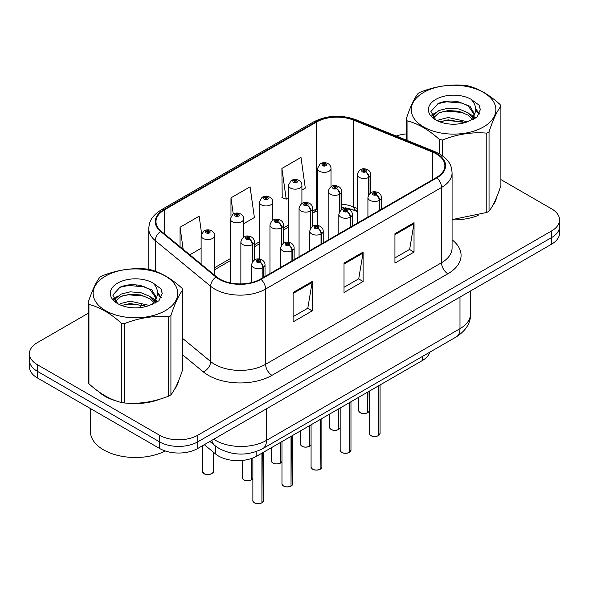 <?xml version="1.0" encoding="UTF-8"?>
<svg xmlns="http://www.w3.org/2000/svg" width="589" height="589" viewBox="0 0 589 589"><rect width="100%" height="100%" fill="white"/><g stroke="black" fill="none" stroke-linecap="round" stroke-linejoin="round"><path stroke-width="0.88" d="M357.265 211.598L354.453 210.457A36.003 20.784 0 0 0 345.058 207.74M429.823 352.17A27.006 15.594 180 0 1 422.298 360.571L256.833 456.1A27.006 15.594 180 0 1 215.618 454.016L204.295 444.688M98.473 391.516A43.203 24.944 0 0 0 104.894 396.242A43.203 24.944 0 0 0 116.416 400.999A43.203 24.944 0 0 1 104.894 396.242A43.203 24.944 0 0 1 98.473 391.516M436.434 153.972A28.802 16.632 180 0 1 444.872 165.73A28.802 16.632 180 0 1 436.434 177.488L260.515 279.053A28.802 16.632 180 0 1 216.546 276.837L161.187 231.19A28.802 16.632 180 0 1 155.982 221.648A28.802 16.632 180 0 1 164.412 209.89L316.639 122.004A28.802 16.632 180 0 1 353.525 120.141L432.591 152.102A28.802 16.632 180 0 1 436.434 153.972M436.942 153.677A29.524 17.044 0 0 0 433.003 151.763L353.937 119.803A29.524 17.044 0 0 0 316.131 121.709L163.904 209.596A29.524 17.044 0 0 0 160.598 231.425L215.957 277.073A29.524 17.044 0 0 0 261.023 279.348L436.942 177.782A29.524 17.044 0 0 0 436.942 153.677M88.107 313.333L37.357 342.629A27.006 15.594 0 0 0 29.45 353.658L29.45 366.881A27.006 15.594 0 0 0 37.357 377.91L159.567 448.465L159.567 441.846A27.006 15.594 0 0 0 197.757 441.846L551.643 237.536A27.006 15.594 0 0 0 559.55 226.507A27.006 15.594 0 0 1 551.643 237.536L197.757 441.846A27.006 15.594 0 0 1 159.567 441.846L37.357 371.291L159.567 441.846L159.567 435.234A27.006 15.594 0 0 0 197.757 435.234L551.643 230.917A27.006 15.594 0 0 0 559.55 219.896A27.006 15.594 0 0 0 551.643 208.867L500.893 179.571M29.45 360.269A27.006 15.594 0 0 0 37.357 371.291A27.006 15.594 0 0 1 29.45 360.269M293.101 292.505L293.101 321.903L312.192 310.882L312.192 281.483L293.101 292.505M293.101 316.691L307.804 308.202L312.118 282.462A7.201 4.16 -120 0 0 312.192 281.483M307.679 308.275L312.192 310.882M394.939 233.708L394.939 263.106L414.03 252.085L414.03 222.686L394.939 233.708M394.939 257.894L409.642 249.405L413.957 223.665A7.201 4.16 -120 0 0 414.03 222.686M409.517 249.478L414.03 252.085M344.02 263.106L344.02 292.505L363.111 281.483L363.111 252.085L344.02 263.106M344.02 287.292L358.723 278.803L363.038 253.064A7.201 4.16 -120 0 0 363.111 252.085M358.598 278.877L363.111 281.483M357.265 208.44L353.525 206.93A28.802 16.632 0 0 0 341.672 204.14M317.508 208.307A28.802 16.632 0 0 0 316.639 208.793L312.568 211.142M288.411 225.086L283.471 227.943M259.307 241.888L254.367 244.744M230.211 258.689L214.61 267.693M452.072 219.874A43.203 24.944 0 0 0 478.18 215.441A43.203 24.944 0 0 1 452.072 219.874M492.772 205.421A43.203 24.944 0 0 0 496.534 197.492A43.203 24.944 0 0 1 492.772 205.421M128.056 403.185A43.203 24.944 0 0 0 160.068 399.106A43.203 24.944 0 0 1 128.056 403.185M174.653 389.079A43.203 24.944 0 0 0 178.423 381.157A43.203 24.944 0 0 1 174.653 389.079M406.219 133.931A27.006 15.594 0 0 0 396.264 136.037M137.237 284.966L136.501 285.393M113.471 298.689L117.277 296.495M29.45 353.658A27.006 15.594 0 0 0 37.357 364.679L159.567 435.234M301.914 190.1L305.301 188.141L300.994 157.425L281.895 168.447L282.205 197.668M201.578 233.494L199.156 216.222L180.057 227.244L180.057 246.747M243.713 223.702L254.382 217.54L250.075 186.823L230.976 197.845L230.976 216.119M230.976 197.845L233.244 213.984M281.895 168.447L286.21 199.163L288.411 197.889M286.21 199.163L281.895 197.551M189.835 254.809L201.114 248.293M180.057 227.244L183.157 249.302M159.567 448.465A27.006 15.594 0 0 0 197.757 448.465L551.643 244.148A27.006 15.594 0 0 0 559.55 233.126L559.55 219.896M378.285 435.72C375.075 436.751 372.609 436.721 370.893 435.624C369.472 434.402 368.935 433.637 369.274 433.342A5.404 3.122 0 0 0 370.856 435.543A5.404 3.122 0 0 0 378.322 435.639L378.197 435.705A5.22 3.011 180 0 1 370.982 435.617M378.322 435.418L378.653 385.766M379.647 210.273L379.647 200.201A4.498 2.709 -122.2 0 0 376.334 194.768A2.253 1.296 0 0 0 376.261 192.971A2.253 1.296 0 0 0 373.08 192.971A2.253 1.296 0 0 0 373.08 194.812A2.253 1.296 0 0 0 376.194 194.849L375.281 194.274A0.898 0.523 180 0 1 374.037 194.26A0.898 0.523 180 0 1 373.772 193.891A0.898 0.523 180 0 1 374.324 193.413A0.898 0.523 180 0 1 375.311 193.523A0.898 0.523 180 0 1 375.568 193.891A0.898 0.523 180 0 1 375.333 194.245L376.334 194.768M376.194 194.849A4.498 2.481 62.1 0 1 379.235 200.437A6.751 3.895 180 0 1 369.899 200.319A6.751 3.895 180 0 1 367.919 197.565C369.649 192.029 373.176 190.424 378.513 192.75C380.42 193.958 381.392 195.563 381.422 197.565A6.751 3.895 180 0 1 379.647 200.201M379.235 210.516L379.235 200.437M378.322 435.639L378.322 385.957M367.632 412.771C364.422 413.802 361.955 413.772 360.232 412.675C358.819 411.446 358.281 410.688 358.62 410.386A5.404 3.122 0 0 0 360.196 412.594A5.404 3.122 0 0 0 367.669 412.683L367.543 412.756A5.22 3.011 180 0 1 360.328 412.668M367.669 412.462L368 391.921M368.994 194.363L368.994 177.245A4.498 2.709 -122.2 0 0 365.673 171.819A2.253 1.296 0 0 0 365.607 170.022A2.253 1.296 0 0 0 362.426 170.022A2.253 1.296 0 0 0 362.426 171.855A2.253 1.296 0 0 0 365.541 171.9L364.628 171.325A0.898 0.523 180 0 1 363.384 171.303A0.898 0.523 180 0 1 363.118 170.935A0.898 0.523 180 0 1 363.671 170.457A0.898 0.523 180 0 1 364.657 170.574A0.898 0.523 180 0 1 364.915 170.935A0.898 0.523 180 0 1 364.679 171.289L365.673 171.819M365.541 171.9A4.498 2.481 62.1 0 1 368.581 177.488A6.751 3.895 180 0 1 359.246 177.37A6.751 3.895 180 0 1 357.265 174.616C358.988 169.072 362.522 167.467 367.86 169.794C369.767 171.001 370.739 172.606 370.768 174.616A6.751 3.895 180 0 1 368.994 177.245M368.581 195.011L368.581 177.488M367.669 412.683L367.669 392.112M331.011 186.632L331.011 168.461A6.751 3.895 180 0 1 326.843 172.062A6.751 3.895 180 0 1 319.488 171.215A6.751 3.895 180 0 1 317.508 168.461L320.202 163.779A4.498 2.709 57.8 0 1 322.603 163.911A2.253 1.296 0 0 0 322.669 165.708A2.253 1.296 0 0 0 325.857 165.708A2.253 1.296 0 0 0 325.857 163.867A2.253 1.296 0 0 0 322.743 163.83L323.656 164.405A0.898 0.523 180 0 1 324.9 164.419A0.898 0.523 180 0 1 325.165 164.787A0.898 0.523 180 0 1 324.605 165.266A0.898 0.523 180 0 1 323.626 165.156A0.898 0.523 180 0 1 323.361 164.787A0.898 0.523 180 0 1 323.597 164.434L322.603 163.911M323.656 165.17L323.656 164.405M322.743 163.83A4.498 2.481 -117.9 0 0 320.637 163.528A4.498 2.481 -117.9 0 0 320.438 163.654M323.597 165.141L323.597 164.434M423.646 92.414A42.305 24.429 -0 0 0 423.646 126.959A42.305 24.429 -0 0 0 483.473 126.959A42.305 24.429 -0 0 0 483.473 92.414A42.305 24.429 -0 0 0 423.646 92.414M452.072 219.616L486.786 212.452A48.607 28.066 -0 0 0 487.928 211.819A48.607 28.066 -0 0 0 489.039 211.156C492.971 206.231 496.925 197.713 500.893 185.601L500.893 106.285A48.607 28.066 -0 0 0 500.068 104.511C489.245 94.704 478.445 88.468 467.673 85.803A48.607 28.066 -0 0 0 464.596 85.331C449.775 84.065 435.028 86.347 420.332 92.178A48.607 28.066 -0 0 0 419.191 92.812A48.607 28.066 -0 0 0 418.08 93.474C414.111 98.473 410.158 106.992 406.219 119.03A48.607 28.066 -0 0 0 407.043 120.804L407.043 140.396M439.446 153.839L439.446 139.512C428.615 129.705 417.815 123.469 407.043 120.804M439.446 139.512A48.607 28.066 -0 0 0 442.523 139.991L442.523 155.82M486.786 212.452L486.786 133.143C472.091 131.855 457.336 134.137 442.523 139.991M486.786 133.143A48.607 28.066 -0 0 0 487.928 132.503A48.607 28.066 -0 0 0 489.039 131.84L489.039 211.156M467.556 121.783L448.229 117.513L439.011 119.81L437.266 120.752M464.861 122.659L448.229 119.847L439.733 121.82M473.608 119.368L473.416 118.875M472.842 117.697L468.108 112.808L458.883 108.958L448.229 108.177L439.011 110.474L433.681 115.024L432.989 117.491M472.091 118.86L468.108 115.142L458.883 111.284L448.229 110.511L439.011 112.808L433.408 117.947M470.28 120.878L473.431 116.504L474.138 113.419L469.993 106.278L458.706 101.919C451.005 100.351 444.158 100.896 438.157 103.546L430.912 111.446L435.779 119.906M473.048 119.655L474.138 115.275M474.071 114.34L468.108 105.806L459.243 102.022M435.772 99.423A25.15 14.519 -0 0 0 435.772 119.957A25.15 14.519 -0 0 0 467.217 121.879L477.016 117.123L480.322 109.687L479.196 105.247L470.95 99.202A25.15 14.519 -0 0 0 435.772 99.423M470.95 99.202C476.192 104.525 477.016 110.29 473.438 116.489M406.219 140.057L406.219 119.03M500.893 106.285C496.961 111.211 493.008 119.729 489.039 131.84M463.02 121.879L446.631 120.48L440.108 121.665M474.992 118.566L473.836 117.645M473.144 117.137L471.973 116.372M463.02 112.543L446.631 111.144L440.108 112.33M433.806 114.796L431.884 115.974M479.078 114.347L475.632 109.812M463.087 103.23L446.631 101.809L437.863 103.686M480.322 109.915L479.196 105.247M475.735 118.08L474.042 116.637M473.541 116.254L469.514 113.846M435.396 112.838L431.45 115.12M479.365 113.787L475.625 108.634M90.434 408.552L90.434 431.523A45.007 25.982 0 0 0 103.62 449.893A45.007 25.982 0 0 0 165.273 450.975M105.527 276.079A42.305 24.429 -0 0 0 105.527 310.624A42.305 24.429 -0 0 0 165.354 310.624A42.305 24.429 -0 0 0 165.354 276.079A42.305 24.429 -0 0 0 105.527 276.079M101.072 276.477A48.607 28.066 -0 0 0 99.961 277.139C95.992 282.131 92.039 290.649 88.107 302.694A48.607 28.066 -0 0 0 88.932 304.469L88.932 383.785C99.703 393.562 110.504 399.798 121.327 402.493A48.607 28.066 -0 0 0 124.404 402.964C139.1 404.253 153.854 401.97 168.668 396.117A48.607 28.066 -0 0 0 169.809 395.477A48.607 28.066 -0 0 0 170.92 394.821C174.859 389.896 178.813 381.377 182.781 369.266L182.781 289.95A48.607 28.066 -0 0 0 181.957 288.176C171.127 278.361 160.326 272.125 149.554 269.467A48.607 28.066 -0 0 0 146.477 268.989C131.664 267.723 116.909 270.005 102.214 275.836A48.607 28.066 -0 0 0 101.072 276.477M121.327 402.493L121.327 323.177C110.504 313.363 99.703 307.127 88.932 304.469M121.327 323.177A48.607 28.066 -0 0 0 124.404 323.648L124.404 402.964M168.668 396.117L168.668 316.801C153.972 315.52 139.225 317.802 124.404 323.648M168.668 316.801A48.607 28.066 -0 0 0 169.809 316.168A48.607 28.066 -0 0 0 170.92 315.505L170.92 394.821M88.107 302.694L88.107 382.003A48.607 28.066 -0 0 0 88.932 383.785M149.444 305.448L130.117 301.17L120.892 303.468L119.155 304.41M146.749 306.324L130.117 303.504L121.614 305.477M155.489 303.033L155.305 302.532M154.73 301.362L149.989 296.466L140.771 292.615L130.117 291.842L120.892 294.139L115.569 298.682L114.87 301.156M153.972 302.525L149.989 298.8L140.771 294.949L130.117 294.176L120.892 296.466L115.289 301.612M152.161 304.542L155.319 300.169L156.019 297.084L151.881 289.935L140.587 285.584C132.893 284.016 126.039 284.553 120.038 287.211L112.801 295.111L117.66 303.571M154.936 303.32L156.019 298.932M155.952 298.005L149.989 289.471L141.124 285.687M117.66 283.081A25.15 14.519 -0 0 0 117.66 303.615A25.15 14.519 -0 0 0 149.098 305.544L158.905 300.788L162.211 293.351L161.077 288.912L152.838 282.867A25.15 14.519 -0 0 0 117.66 283.081M152.838 282.867C158.073 288.19 158.905 293.955 155.319 300.154M182.781 289.95C178.842 294.875 174.889 303.394 170.92 315.505M144.901 305.544L128.512 304.138L121.997 305.323M156.873 302.231L155.724 301.303M155.025 300.802L153.862 300.037M144.901 296.208L128.512 294.802L121.997 295.995M115.694 298.454L113.773 299.639M160.966 298.005L157.513 293.469M144.968 286.895L128.512 285.474L119.744 287.351M162.203 293.58L161.077 288.912M157.624 301.737L155.93 300.294M155.422 299.919L151.395 297.504M161.246 297.452L157.506 292.299M349.181 452.521C345.979 453.552 343.512 453.523 341.789 452.426C340.376 451.196 339.838 450.438 340.17 450.143A5.404 3.122 0 0 0 341.753 452.345A5.404 3.122 0 0 0 349.218 452.44L349.1 452.507A5.22 3.011 180 0 1 341.878 452.418M349.218 452.219L349.557 402.567M350.551 227.074L350.551 217.002A4.498 2.709 -122.2 0 0 347.23 211.569A2.253 1.296 0 0 0 347.164 209.772A2.253 1.296 0 0 0 343.983 209.772A2.253 1.296 0 0 0 343.983 211.613A2.253 1.296 0 0 0 347.09 211.65L346.177 211.076A0.898 0.523 180 0 1 344.933 211.061A0.898 0.523 180 0 1 344.668 210.693A0.898 0.523 180 0 1 345.228 210.214A0.898 0.523 180 0 1 346.207 210.325A0.898 0.523 180 0 1 346.472 210.693A0.898 0.523 180 0 1 346.236 211.046L347.23 211.569M347.09 211.65A4.498 2.481 62.1 0 1 350.131 217.238A6.751 3.895 180 0 1 340.795 217.12A6.751 3.895 180 0 1 338.822 214.367C340.545 208.83 344.079 207.225 349.417 209.551C351.324 210.759 352.288 212.364 352.325 214.367A6.751 3.895 180 0 1 350.551 217.002M350.131 227.317L350.131 217.238M349.218 452.44L349.218 402.758M320.085 469.323C316.875 470.353 314.408 470.324 312.693 469.227C311.272 467.997 310.734 467.239 311.073 466.944A5.404 3.122 0 0 0 312.656 469.146A5.404 3.122 0 0 0 320.121 469.242L319.996 469.308A5.22 3.011 180 0 1 312.781 469.219M320.121 469.021L320.453 419.368M321.447 243.875L321.447 233.804A4.498 2.709 -122.2 0 0 318.134 228.37A2.253 1.296 0 0 0 318.06 226.574A2.253 1.296 0 0 0 314.879 226.574A2.253 1.296 0 0 0 314.879 228.414A2.253 1.296 0 0 0 317.994 228.451L317.081 227.877A0.898 0.523 180 0 1 315.837 227.862A0.898 0.523 180 0 1 315.571 227.494A0.898 0.523 180 0 1 316.124 227.015A0.898 0.523 180 0 1 317.11 227.126A0.898 0.523 180 0 1 317.375 227.494A0.898 0.523 180 0 1 317.132 227.847L318.134 228.37M317.994 228.451A4.498 2.481 62.1 0 1 321.034 234.039A6.751 3.895 180 0 1 311.699 233.921A6.751 3.895 180 0 1 309.718 231.168C311.448 225.631 314.975 224.026 320.313 226.353C322.22 227.56 323.192 229.165 323.221 231.168A6.751 3.895 180 0 1 321.447 233.804M321.034 244.118L321.034 234.039M320.121 469.242L320.121 419.559M290.981 486.124C287.778 487.155 285.312 487.125 283.589 486.028C282.175 484.799 281.638 484.04 281.969 483.738A5.404 3.122 0 0 0 283.552 485.947A5.404 3.122 0 0 0 291.018 486.043L290.9 486.109A5.22 3.011 180 0 1 283.677 486.021M291.018 485.822L291.356 436.169M292.35 260.677L292.35 250.605A4.498 2.709 -122.2 0 0 289.03 245.171A2.253 1.296 0 0 0 288.963 243.375A2.253 1.296 0 0 0 285.783 243.375A2.253 1.296 0 0 0 285.783 245.215A2.253 1.296 0 0 0 288.89 245.252L287.977 244.678A0.898 0.523 180 0 1 286.733 244.663A0.898 0.523 180 0 1 286.475 244.295A0.898 0.523 180 0 1 287.027 243.817A0.898 0.523 180 0 1 288.006 243.927A0.898 0.523 180 0 1 288.271 244.295A0.898 0.523 180 0 1 288.036 244.641L289.03 245.171M288.89 245.252A4.498 2.481 62.1 0 1 291.93 250.84A6.751 3.895 180 0 1 282.595 250.723A6.751 3.895 180 0 1 280.622 247.969C282.345 242.432 285.879 240.827 291.216 243.154C293.123 244.361 294.088 245.966 294.125 247.969A6.751 3.895 180 0 1 292.35 250.605M291.93 260.912L291.93 250.84M291.018 486.043L291.018 436.361M261.884 502.925C258.674 503.956 256.208 503.926 254.492 502.829C253.071 501.6 252.534 500.841 252.872 500.54A5.404 3.122 0 0 0 254.455 502.748A5.404 3.122 0 0 0 261.921 502.844L261.796 502.91A5.22 3.011 180 0 1 254.581 502.822M261.921 502.623L262.252 452.97M263.246 277.478L263.246 267.399A4.498 2.709 -122.2 0 0 259.933 261.972A2.253 1.296 0 0 0 259.859 260.176A2.253 1.296 0 0 0 256.679 260.176A2.253 1.296 0 0 0 256.679 262.017A2.253 1.296 0 0 0 259.793 262.053L258.88 261.479A0.898 0.523 180 0 1 257.636 261.464A0.898 0.523 180 0 1 257.371 261.096A0.898 0.523 180 0 1 257.923 260.618A0.898 0.523 180 0 1 258.91 260.728A0.898 0.523 180 0 1 259.175 261.096A0.898 0.523 180 0 1 258.932 261.442L259.933 261.972M259.793 262.053A4.498 2.481 62.1 0 1 262.834 267.642A6.751 3.895 180 0 1 253.498 267.524A6.751 3.895 180 0 1 251.518 264.77C253.248 259.234 256.775 257.621 262.112 259.955C264.019 261.163 264.991 262.768 265.021 264.77A6.751 3.895 180 0 1 263.246 267.399M262.834 277.713L262.834 267.642M261.921 502.844L261.921 453.162M301.914 203.433L301.914 185.263A6.751 3.895 180 0 1 297.747 188.863A6.751 3.895 180 0 1 290.392 188.016A6.751 3.895 180 0 1 288.411 185.263L291.106 180.58A4.498 2.709 57.8 0 1 293.506 180.713A2.253 1.296 0 0 0 293.572 182.509A2.253 1.296 0 0 0 296.753 182.509A2.253 1.296 0 0 0 296.753 180.668A2.253 1.296 0 0 0 293.639 180.632L294.552 181.206A0.898 0.523 180 0 1 295.796 181.221A0.898 0.523 180 0 1 296.061 181.589A0.898 0.523 180 0 1 295.509 182.067A0.898 0.523 180 0 1 294.522 181.957L294.552 181.206M293.639 180.632A4.498 2.481 -117.9 0 0 291.54 180.33A4.498 2.481 -117.9 0 0 291.341 180.455M294.5 181.942L294.5 181.235L293.506 180.713M294.522 181.957A0.898 0.523 180 0 1 294.264 181.589A0.898 0.523 180 0 1 294.5 181.235M272.81 220.234L272.81 202.064A6.751 3.895 180 0 1 268.643 205.664A6.751 3.895 180 0 1 261.288 204.817A6.751 3.895 180 0 1 259.307 202.064L262.002 197.381A4.498 2.709 57.8 0 1 264.402 197.514A2.253 1.296 0 0 0 264.468 199.31A2.253 1.296 0 0 0 267.656 199.31A2.253 1.296 0 0 0 267.656 197.47A2.253 1.296 0 0 0 264.542 197.433L265.455 198.007A0.898 0.523 180 0 1 266.699 198.022A0.898 0.523 180 0 1 266.964 198.39A0.898 0.523 180 0 1 266.405 198.868A0.898 0.523 180 0 1 265.425 198.758A0.898 0.523 180 0 1 265.16 198.39A0.898 0.523 180 0 1 265.396 198.037L264.402 197.514M265.455 198.773L265.455 198.007M264.542 197.433A4.498 2.481 -117.9 0 0 262.436 197.131A4.498 2.481 -117.9 0 0 262.238 197.256M265.396 198.743L265.396 198.037M243.713 237.036L243.713 218.865A6.751 3.895 180 0 1 239.546 222.465A6.751 3.895 180 0 1 232.191 221.619A6.751 3.895 180 0 1 230.211 218.865L232.905 214.182A4.498 2.709 57.8 0 1 235.305 214.315A2.253 1.296 0 0 0 235.372 216.111A2.253 1.296 0 0 0 238.552 216.111A2.253 1.296 0 0 0 238.552 214.271A2.253 1.296 0 0 0 235.438 214.234L236.351 214.808A0.898 0.523 180 0 1 237.595 214.823A0.898 0.523 180 0 1 237.86 215.191A0.898 0.523 180 0 1 237.308 215.67A0.898 0.523 180 0 1 236.322 215.559L236.351 214.808M235.438 214.234A4.498 2.481 -117.9 0 0 233.34 213.925A4.498 2.481 -117.9 0 0 233.141 214.057M236.299 215.537L236.299 214.838L235.305 214.315M236.322 215.559A0.898 0.523 180 0 1 236.064 215.191A0.898 0.523 180 0 1 236.299 214.838M214.61 275.24L214.61 235.666A6.751 3.895 180 0 1 210.442 239.267A6.751 3.895 180 0 1 203.087 238.42A6.751 3.895 180 0 1 201.114 235.666L203.801 230.976A4.498 2.709 57.8 0 1 206.202 231.116A2.253 1.296 0 0 0 206.268 232.913A2.253 1.296 0 0 0 209.456 232.913A2.253 1.296 0 0 0 209.456 231.072A2.253 1.296 0 0 0 206.341 231.035L207.254 231.61A0.898 0.523 180 0 1 208.499 231.624A0.898 0.523 180 0 1 208.764 231.992A0.898 0.523 180 0 1 208.204 232.471A0.898 0.523 180 0 1 207.225 232.361A0.898 0.523 180 0 1 206.96 231.992A0.898 0.523 180 0 1 207.195 231.639L206.202 231.116M207.254 232.375L207.254 231.61M206.341 231.035A4.498 2.481 -117.9 0 0 204.236 230.726A4.498 2.481 -117.9 0 0 204.037 230.859M207.195 232.338L207.195 231.639M338.528 429.572C335.318 430.603 332.859 430.574 331.136 429.477C329.722 428.247 329.177 427.481 329.516 427.187A5.404 3.122 0 0 0 331.099 429.396A5.404 3.122 0 0 0 338.565 429.484L338.447 429.558A5.22 3.011 180 0 1 331.224 429.469M338.565 429.263L338.896 408.722M339.897 211.164L339.897 194.046A4.498 2.709 -122.2 0 0 336.577 188.62A2.253 1.296 0 0 0 336.51 186.823A2.253 1.296 0 0 0 333.322 186.823A2.253 1.296 0 0 0 333.322 188.657A2.253 1.296 0 0 0 336.437 188.701L335.524 188.119A0.898 0.523 180 0 1 334.28 188.105A0.898 0.523 180 0 1 334.015 187.736A0.898 0.523 180 0 1 334.574 187.258A0.898 0.523 180 0 1 335.553 187.376A0.898 0.523 180 0 1 335.818 187.736A0.898 0.523 180 0 1 335.583 188.09L336.577 188.62M336.437 188.701A4.498 2.481 62.1 0 1 339.478 194.289A6.751 3.895 180 0 1 330.142 194.171A6.751 3.895 180 0 1 328.169 191.418C329.892 185.874 333.426 184.269 338.756 186.595C340.663 187.803 341.635 189.408 341.672 191.418A6.751 3.895 180 0 1 339.897 194.046M339.478 211.812L339.478 194.289M338.565 429.484L338.565 408.913M309.431 446.374C306.221 447.404 303.755 447.375 302.032 446.278C300.618 445.048 300.081 444.283 300.419 443.988A5.404 3.122 0 0 0 301.995 446.197A5.404 3.122 0 0 0 309.468 446.285L309.343 446.359A5.22 3.011 180 0 1 302.128 446.271M309.468 446.064L309.799 425.523M310.793 227.965L310.793 210.847A4.498 2.709 -122.2 0 0 307.473 205.421A2.253 1.296 0 0 0 307.406 203.625A2.253 1.296 0 0 0 304.226 203.625A2.253 1.296 0 0 0 304.226 205.458A2.253 1.296 0 0 0 307.34 205.495L306.427 204.92A0.898 0.523 180 0 1 305.183 204.906A0.898 0.523 180 0 1 304.918 204.538A0.898 0.523 180 0 1 305.47 204.059A0.898 0.523 180 0 1 306.457 204.169A0.898 0.523 180 0 1 306.714 204.538A0.898 0.523 180 0 1 306.479 204.891L307.473 205.421M307.34 205.495A4.498 2.481 62.1 0 1 310.381 211.09A6.751 3.895 180 0 1 301.045 210.972A6.751 3.895 180 0 1 299.065 208.212C300.788 202.675 304.322 201.07 309.659 203.396C311.566 204.604 312.538 206.209 312.568 208.212A6.751 3.895 180 0 1 310.793 210.847M310.381 228.613L310.381 211.09M309.468 446.285L309.468 425.714M280.327 463.168C277.124 464.206 274.658 464.169 272.935 463.079C271.522 461.85 270.977 461.084 271.315 460.789A5.404 3.122 0 0 0 272.898 462.991A5.404 3.122 0 0 0 280.364 463.087L280.246 463.16A5.22 3.011 180 0 1 273.024 463.064M280.364 462.866L280.695 442.324M281.697 244.766L281.697 227.648A4.498 2.709 -122.2 0 0 278.376 222.222A2.253 1.296 0 0 0 278.31 220.426A2.253 1.296 0 0 0 275.122 220.426A2.253 1.296 0 0 0 275.122 222.259A2.253 1.296 0 0 0 278.236 222.296L277.323 221.722A0.898 0.523 180 0 1 276.079 221.707A0.898 0.523 180 0 1 275.814 221.339A0.898 0.523 180 0 1 276.374 220.86A0.898 0.523 180 0 1 277.353 220.971A0.898 0.523 180 0 1 277.618 221.339A0.898 0.523 180 0 1 277.382 221.692L278.376 222.222M278.236 222.296A4.498 2.481 62.1 0 1 281.277 227.891A6.751 3.895 180 0 1 271.941 227.774A6.751 3.895 180 0 1 269.968 225.013C271.691 219.476 275.225 217.871 280.555 220.198C282.462 221.405 283.434 223.01 283.471 225.013A6.751 3.895 180 0 1 281.697 227.648M281.277 245.414L281.277 227.891M280.364 463.087L280.364 442.516M251.231 479.969C248.021 481.007 245.554 480.97 243.831 479.88C242.418 478.651 241.88 477.885 242.219 477.591A5.404 3.122 0 0 0 243.794 479.792A5.404 3.122 0 0 0 251.267 479.888L251.142 479.961A5.22 3.011 180 0 1 243.927 479.866M251.267 479.667L251.599 458.456M252.593 261.568L252.593 244.45A4.498 2.709 -122.2 0 0 249.272 239.016A2.253 1.296 0 0 0 249.206 237.22A2.253 1.296 0 0 0 246.025 237.22A2.253 1.296 0 0 0 246.025 239.06A2.253 1.296 0 0 0 249.14 239.097L248.227 238.523A0.898 0.523 180 0 1 246.982 238.508A0.898 0.523 180 0 1 246.717 238.14A0.898 0.523 180 0 1 247.27 237.661A0.898 0.523 180 0 1 248.256 237.772A0.898 0.523 180 0 1 248.514 238.14A0.898 0.523 180 0 1 248.278 238.493L249.272 239.016M249.14 239.097A4.498 2.481 62.1 0 1 252.18 244.693A6.751 3.895 180 0 1 242.845 244.575A6.751 3.895 180 0 1 240.864 241.814C242.594 236.277 246.121 234.672 251.459 236.999C253.366 238.206 254.338 239.811 254.367 241.814A6.751 3.895 180 0 1 252.593 244.45M252.18 262.215L252.18 244.693M251.267 479.888L251.267 458.566M422.298 356.514L422.298 360.571M215.618 446.153L215.618 454.016M256.833 451.373L256.833 456.1M452.072 239.804A45.007 25.982 180 0 1 447.89 273.767L271.971 375.333A9.004 5.198 60 0 1 265.602 364.311L441.529 262.738A36.003 20.784 0 0 0 452.072 248.043L452.072 172.783A36.003 20.784 180 0 1 441.529 187.479A9.004 5.198 -120 0 0 436.942 177.782M271.971 375.333A45.007 25.982 180 0 1 208.322 375.333A45.007 25.982 180 0 1 203.279 371.865L182.781 354.968M215.957 277.073A9.004 6.023 129.5 0 0 210.648 286.276L210.648 361.536A36.003 20.784 0 0 0 214.683 364.311A36.003 20.784 0 0 0 265.602 364.311L265.602 289.052A36.003 20.784 180 0 1 210.648 286.276L155.29 240.629A36.003 20.784 180 0 1 148.774 228.709L148.774 269.335M452.072 172.783C451.491 166.599 450.924 161.452 439.666 153.965L434.932 151.667A9.004 4.219 112 0 0 433.003 151.763M434.932 151.667L355.866 119.707C340.957 114.428 326.807 115.194 313.407 122.004A9.004 5.198 60 0 1 316.131 121.709M163.904 209.596A9.004 5.198 -120 0 0 161.187 209.883C150.269 217.047 149.275 222.436 148.774 228.709M160.598 231.425A9.004 6.023 129.5 0 0 155.29 240.629L155.29 271.242M355.866 119.707A9.004 4.219 112 0 0 353.937 119.803M261.023 279.348A9.004 5.198 60 0 1 265.602 289.052L441.529 187.479L441.529 262.738A9.004 5.198 60 0 0 447.89 273.767M357.265 210.995L356.411 210.648A17.103 8.01 -68 0 1 353.525 206.93L353.525 120.141M316.639 122.004L316.639 208.793A17.103 9.873 60 0 1 313.731 212.519L312.568 213.189M140.234 307.605A45.007 25.982 180 0 1 141.382 304.432M197.757 435.234L197.757 448.465M551.643 230.917L551.643 244.148M37.357 364.679L37.357 377.91M155.29 295.501L155.29 300.235M182.781 338.557L210.648 361.536A9.004 6.023 -50.5 0 1 203.279 371.865M432.591 152.102L432.591 179.704M164.412 209.89L164.412 233.848M344.02 264.041L363.038 253.064M394.939 234.643L413.957 223.665M293.101 293.44L312.118 282.462M213.741 439.232A36.003 20.784 0 0 0 215.574 440.381A36.003 20.784 0 0 0 266.493 440.381L459.987 328.669A36.003 20.784 0 0 0 470.53 313.966C470.795 322.905 466.039 330.547 456.261 336.908L262.768 448.619A18.001 10.396 60 0 0 266.493 440.381L266.493 408.773M459.987 297.062L459.987 328.669A18.001 10.396 60 0 1 456.261 336.908M211.819 440.344A18.001 12.038 129.5 0 0 214.838 445.534L209.89 441.455M378.653 435.448A5.404 3.122 0 0 0 380.074 433.342L380.074 384.948M368 412.491A5.404 3.122 0 0 0 369.274 411.107L367.963 412.572M349.557 452.249A5.404 3.122 0 0 0 350.97 450.143L350.97 401.75M320.453 469.05A5.404 3.122 0 0 0 321.874 466.944L321.874 418.551M291.356 485.851A5.404 3.122 0 0 0 292.77 483.738L292.77 435.352M262.252 502.653A5.404 3.122 0 0 0 263.673 500.54L263.673 452.153M204.044 473.644A5.404 3.122 0 0 0 209.927 474.322A5.404 3.122 0 0 0 213.262 471.436C215.066 472.805 207.586 476.126 204.081 473.725L202.461 471.436A5.404 3.122 0 0 0 204.044 473.644M211.613 473.681A5.22 3.011 180 0 1 204.169 473.718M338.896 429.293A5.404 3.122 0 0 0 340.17 427.909M309.799 446.094A5.404 3.122 0 0 0 311.073 444.71M280.695 462.895A5.404 3.122 0 0 0 281.969 461.511L280.659 462.976M251.599 479.696A5.404 3.122 0 0 0 252.872 478.312M313.407 122.004L161.187 209.883M356.411 210.648L341.672 207.38M317.508 210.685L313.731 212.519M288.411 227.133L283.471 229.99M259.307 243.934L254.367 246.791M230.211 260.736L214.61 269.74M262.768 448.619C248.278 455.901 233.789 455.901 219.307 448.619L214.838 445.534M470.53 313.966L470.53 290.973M369.274 433.342L369.274 391.184M367.919 217.047L367.919 197.565M381.422 209.25L381.422 197.565M380.074 433.342L378.617 435.529M358.62 410.386L358.62 397.332M357.265 223.194L357.265 174.616M370.768 192.787L370.768 174.616M331.011 168.461C330.981 166.459 330.009 164.854 328.102 163.646C325.629 162.365 323.14 162.328 320.637 163.528M317.508 225.432L317.508 168.461M340.17 450.143L340.17 407.986M338.822 233.848L338.822 214.367M352.325 226.051L352.325 214.367M350.97 450.143L349.52 452.33M311.073 466.944L311.073 424.787M309.718 250.649L309.718 231.168M323.221 242.852L323.221 231.168M321.874 466.944L320.416 469.131M281.969 483.738L281.969 441.588M280.622 267.443L280.622 247.969M294.125 259.653L294.125 247.969M292.77 483.738L291.319 485.932M252.872 500.54L252.872 457.992M251.518 282.573L251.518 264.77M265.021 276.455L265.021 264.77M263.673 500.54L262.215 502.734M301.914 185.263C301.885 183.26 300.913 181.655 299.006 180.448C296.525 179.166 294.036 179.13 291.54 180.33M288.411 242.234L288.411 185.263M272.81 202.064C272.781 200.061 271.809 198.456 269.902 197.249C267.428 195.968 264.94 195.931 262.436 197.131M259.307 259.035L259.307 202.064M243.713 218.865C243.684 216.862 242.712 215.257 240.805 214.05C238.331 212.769 235.836 212.725 233.34 213.925M230.211 282.904L230.211 218.865M213.262 471.436L213.262 452.08M202.461 471.436L202.461 445.748M214.61 235.666C214.58 233.664 213.608 232.059 211.701 230.851C209.228 229.57 206.739 229.526 204.236 230.726M201.114 264.108L201.114 235.666M329.516 427.187L329.516 414.133M328.169 239.995L328.169 191.418M341.672 209.588L341.672 191.418M340.17 427.931L338.859 429.374M300.419 443.988L300.419 430.934M299.065 256.797L299.065 208.212M312.568 226.39L312.568 208.212M311.073 444.732L309.762 446.175M271.315 460.789L271.315 447.736M269.968 273.598L269.968 225.013M283.471 243.191L283.471 225.013M242.219 477.591L242.219 460.451M240.864 283.92L240.864 241.814M254.367 259.992L254.367 241.814M252.872 478.334L251.562 479.777"/></g></svg>
